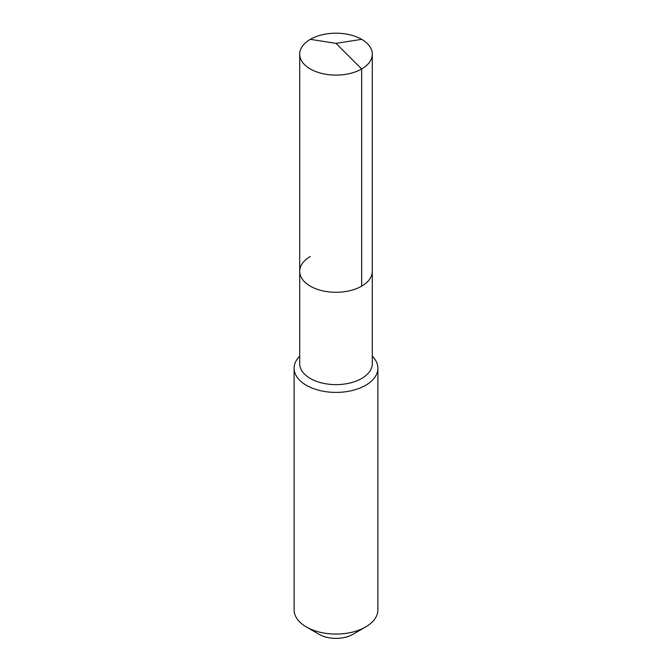 <?xml version="1.0" encoding="UTF-8"?>
<svg xmlns="http://www.w3.org/2000/svg" width="672" height="672" viewBox="0 0 672 672"><rect width="100%" height="100%" fill="white"/><g stroke="black" fill="none" stroke-linecap="round" stroke-linejoin="round"><path stroke-width="1.01" d="M299.704 271.337L299.704 54.155A36.296 20.958 180 0 0 322.106 73.517A36.296 20.958 180 0 0 361.662 68.972L336 43.369L361.662 68.972A36.296 20.958 0 0 0 372.296 54.155L372.296 363.67A36.296 20.958 0 0 1 361.662 378.487A36.296 20.958 180 0 1 322.106 383.032A36.296 20.958 180 0 1 299.704 363.67L299.704 271.337A36.296 20.958 180 0 0 322.106 290.699A36.296 20.958 180 0 0 361.662 286.154A36.296 20.958 0 0 0 372.296 271.337A36.296 20.958 0 0 1 361.662 286.154L361.662 68.972L361.662 286.154A36.296 20.958 180 0 1 322.106 290.699A36.296 20.958 180 0 1 299.704 271.337A36.296 20.958 180 0 1 310.338 256.519M377.882 368.231L377.882 609.882A41.882 24.184 0 0 1 365.618 626.976L352.783 634.385L365.618 626.976A41.882 24.184 180 0 1 306.382 626.976A41.882 24.184 180 0 1 294.118 609.882L294.118 368.231A41.882 24.184 180 0 0 319.973 390.566A41.882 24.184 180 0 0 365.618 385.325A41.882 24.184 0 0 0 377.882 368.231A41.882 24.184 0 0 0 372.296 356.168M294.118 368.231A41.882 24.184 180 0 1 299.704 356.168M352.783 634.385A23.73 13.7 180 0 1 319.217 634.385L306.382 626.976M372.296 54.155A36.296 20.958 0 0 0 349.894 34.793A36.296 20.958 0 0 0 310.338 39.337A36.296 20.958 180 0 0 299.704 54.155M361.662 39.337L336 43.369L310.338 39.337"/></g></svg>
